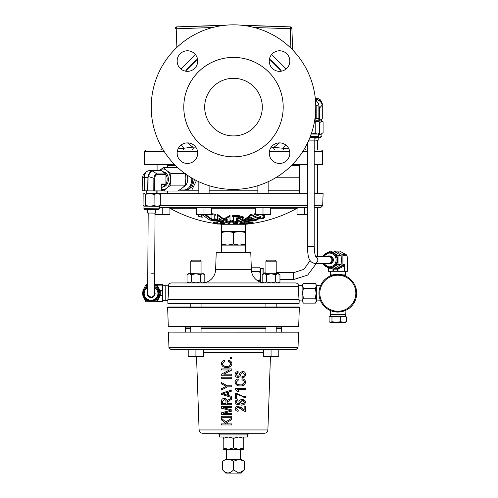 <?xml version="1.0" encoding="UTF-8"?>
<svg xmlns="http://www.w3.org/2000/svg" width="498" height="498" viewBox="0 0 498 498"><rect width="100%" height="100%" fill="white"/><g stroke="black" fill="none" stroke-linecap="round" stroke-linejoin="round"><path stroke-width="0.75" d="M204.684 107.114A28.809 28.809 0 0 1 233.494 78.304A28.809 28.809 0 0 1 262.303 107.114A28.809 28.809 0 0 1 233.494 135.923A28.809 28.809 0 0 1 204.684 107.114M269.262 61.061A10.284 10.284 0 0 1 279.546 50.771A10.284 10.284 0 0 1 289.83 61.061A10.284 10.284 0 0 1 279.546 71.345A10.284 10.284 0 0 1 269.262 61.061M177.151 61.061A10.284 10.284 0 0 1 187.435 50.771A10.284 10.284 0 0 1 197.718 61.061A10.284 10.284 0 0 1 187.435 71.345A10.284 10.284 0 0 1 177.151 61.061M177.151 153.172A10.284 10.284 0 0 1 187.435 142.889A10.284 10.284 0 0 1 197.718 153.172A10.284 10.284 0 0 1 187.435 163.456A10.284 10.284 0 0 1 177.151 153.172M269.262 153.172A10.284 10.284 0 0 1 279.546 142.889A10.284 10.284 0 0 1 289.83 153.172A10.284 10.284 0 0 1 279.546 163.456A10.284 10.284 0 0 1 269.262 153.172M196.536 356.624L199.094 429.948L267.887 429.948L270.445 356.624M307.359 164.514L292.432 164.514L299.609 164.514L299.609 193.641M157.088 164.514L157.088 170.658M157.088 190.921L157.088 193.579M167.372 164.514L167.372 167.521M167.372 191.014L167.372 193.641M257.864 185.692L257.864 193.641M268.148 181.733L268.148 193.641M198.833 181.733L198.833 193.641M209.116 185.692L209.116 193.641M219.624 434.916L247.357 434.916L247.282 437.001L219.699 437.001L219.624 434.916L217.912 433.26M267.887 429.948C267.631 431.971 266.486 433.073 264.463 433.26L202.518 433.26C200.495 433.073 199.349 431.971 199.094 429.948M233.494 349.272L170.671 349.272L168.959 347.616L298.022 347.616L296.31 349.272L233.494 349.272M168.417 332.135L298.563 332.191L168.417 332.135M221.492 231.414L245.489 231.414L245.489 232.485L239.488 231.414L233.494 232.485L227.493 231.414L221.492 232.485L221.741 224.274L245.24 224.274A130.264 130.264 0 0 0 247.257 224.075M221.735 252.094L221.492 245.128L245.489 245.128L245.489 232.485M314.817 137.473L314.817 140.903L308.505 140.903M310.291 136.62L318.496 136.62L317.643 137.473L309.961 137.473M318.496 136.62L318.496 134.043L311.231 134.043M332.347 311.269L337.825 312.084L345.089 310.628L345.232 314.661L330.423 314.661L330.423 316.361M298.669 286.257L298.545 293.229L299.167 300.836L299.086 299.703L167.876 299.703L167.807 300.674L167.888 299.615C168.455 294.642 168.592 290.191 168.293 286.257L168.287 285.808L168.293 286.257L298.669 286.257L298.663 285.647L298.669 286.257M302.118 285.522L298.663 285.647A3.43 3.43 0 0 0 295.314 282.945L171.667 282.945A3.43 3.43 0 0 0 168.287 285.808L165.205 285.69L165.205 300.773L167.807 300.674L167.907 303.512L299.074 303.512L299.167 300.836L302.118 300.935L302.118 285.522L303.382 283.337C302.379 284.987 302.379 286.636 303.382 288.28L302.616 293.229L303.382 298.178L315.365 298.178C316.373 299.821 316.373 301.471 315.365 303.126L303.382 303.126C302.379 301.483 302.379 299.833 303.382 298.178M298.601 287.408L298.644 286.655M302.616 285.715L303.382 288.28L315.365 288.28L316.13 293.229L315.365 298.178M320.556 300.798L316.628 300.935L316.628 285.522L315.365 283.337L303.382 283.337M318.975 293.229C320.681 283.455 320.681 283.455 318.975 293.229C320.681 303.008 320.681 303.008 318.975 293.229L319.037 291.691M326.545 263.38A4.034 3.878 -90 0 0 332.465 259.95A4.034 3.878 -90 0 0 326.545 256.52M328.587 263.984L329.527 263.984A4.034 3.878 -90 0 0 333.399 259.95A4.034 3.878 -90 0 0 329.527 255.916L328.587 255.916M323.09 263.38L329.757 267.656L330.46 267.656A7.707 7.414 -90 0 0 334.17 253.277A7.707 7.414 -90 0 0 330.46 252.243L329.757 252.243A7.707 7.414 90 0 1 337.171 259.95A7.707 7.414 90 0 1 323.115 263.38M330.355 275.917L330.286 274.087L345.369 274.087L345.369 271.298M338.447 274.386L337.825 274.373A18.856 18.856 0 0 1 356.68 293.229A18.856 18.856 0 0 1 337.825 312.084A18.856 18.856 0 0 1 318.975 293.229A18.856 18.856 0 0 1 337.825 274.373L331.649 275.419M337.825 274.373L345.301 275.917L345.369 274.087M337.825 275.226A18.003 18.003 0 0 0 319.822 293.229A18.003 18.003 0 0 0 337.825 311.231A18.003 18.003 0 0 0 355.833 293.229A18.003 18.003 0 0 0 337.825 275.226M320.494 285.808L316.628 285.522M315.838 256.8A3.43 3.299 -90 0 1 314.537 263.38L328.587 263.38A3.43 3.299 -90 0 0 331.886 259.95A3.43 3.299 -90 0 0 328.587 256.52L315.701 256.52M201.061 261.164L200.04 260.143L191.798 260.143L190.778 261.164L190.778 273.707L190.778 261.164L201.061 261.164L201.061 273.707M266.94 260.143L265.92 261.164L276.203 261.164L275.182 260.143L266.94 260.143L265.92 261.164L265.92 273.707M276.203 261.164L276.203 273.707M190.778 303.512L190.778 306.942L190.778 303.512M201.061 303.512L201.061 306.942M265.92 303.512L265.92 306.942M276.203 303.512L276.203 306.942M167.633 307.341L168.299 326.439L298.682 326.439L299.348 307.341L167.633 307.341L168.031 306.942L298.956 306.942L299.348 307.341M263 274.012L263 268.397L260.423 268.397L260.423 276.104L259.732 271.653L251.571 271.653M263 268.397L263.853 269.25L263.853 273.707M281.414 332.135L281.414 328.363L276.203 328.363M265.92 328.363L201.061 328.363M190.778 328.363L185.567 328.363L185.567 332.135M321.278 134.037A7.707 1.724 180 0 1 321.26 134.049A7.707 1.724 180 0 1 320.861 134.223A7.707 1.724 180 0 1 318.496 134.79M319.218 120.286L319.218 121.064A5.03 1.127 180 0 1 318.714 121.556M318.222 137.977L318.222 140.044A4.034 0.903 180 0 1 314.213 140.946M299.609 165.361L291.591 165.361M175.389 165.361L167.372 165.361M168.324 286.692L168.355 287.209M168.392 287.912L168.442 289.519M168.449 289.624L168.461 290.558M168.417 293.26L168.224 296.534M168.137 297.449L168.044 298.321M147.035 293.459L147.035 293.434A4.034 4.034 180 0 1 147.657 291.286A4.034 4.034 180 0 0 151.068 297.493A4.034 4.034 180 0 0 154.511 291.342M147.688 286.487A7.707 7.707 180 0 0 143.362 293.409A7.707 7.707 0 0 1 147.688 286.506M185.293 173.391L185.891 177.911L185.293 185.138L170.926 185.138L170.328 180.618A10.265 7.321 90 0 1 167.533 187.404L170.926 185.138M155.675 209.689L155.656 213.082L154.498 213.088L147.589 213.026L147.613 209.633M156.808 190.921L156.789 193.616L149.854 193.598L146.723 193.548L146.742 190.846M159.36 208.824L159.379 206.247L143.966 206.141L143.947 208.718L159.36 208.824C157.941 210.237 160.431 209.434 156.54 209.689L146.754 209.558M165.884 184.111A7.545 5.378 -90 0 0 167.141 179.342A7.545 5.378 -90 0 0 165.94 174.518M165.467 173.802A7.545 5.378 -90 0 0 163.263 172.022M162.971 186.75L163.276 186.731A7.47 5.329 -90 0 0 168.399 179.336A7.47 5.329 -90 0 0 163.276 171.804L162.964 171.785M147.638 293.334A3.43 3.43 180 0 0 147.638 293.459L147.638 293.646A3.43 3.43 180 0 0 151.043 297.076A3.43 3.43 180 0 0 154.492 293.671M186.688 174.779A7.694 5.49 90 0 1 186.98 175.421A7.694 5.49 90 0 1 184.017 186.538M196.436 180.569L191.749 190.211L184.285 190.211L198.833 190.211M209.116 190.211L257.864 190.211M268.148 190.211L299.609 190.211M180.12 190.211L179.373 190.174M299.609 177.786L275.612 177.786M216.219 252.368L250.762 252.368L216.219 252.368L215.615 269.711A13.714 13.714 0 0 1 203.769 282.82M250.762 252.368L251.366 269.711A13.714 13.714 0 0 0 263.212 282.82L262.166 281.918L262.166 274.734L264.388 273.707L263.355 273.707L262.166 274.734M263.019 218.516L263.019 218.404A131.08 82.649 90 0 1 262.932 218.454A130.432 114.677 90 0 1 262.801 218.504A124.376 108.091 90 0 0 262.913 218.491A124.033 80.794 90 0 0 262.981 218.498A125.558 39.79 90 0 0 263.019 218.516A127.189 9.96 90 0 0 263.037 218.554L263.037 218.585A127.575 3.075 90 0 0 263.037 218.61A126.928 14.784 90 0 0 263.044 218.622A125.216 47.764 90 0 0 263.069 218.634A124.164 96.961 90 0 0 263.137 218.628C263.803 218.217 263.548 218.105 262.353 218.298C260.84 218.834 260.84 219.033 262.353 218.883L263.087 218.653A127.594 127.594 0 0 1 262.695 218.74A126.125 31.573 -90 0 1 262.67 218.728A127.42 7.582 -90 0 1 262.651 218.69A127.731 1.905 -90 0 1 262.651 218.647A127.058 14.05 -90 0 1 262.633 218.616A124.911 56.112 -90 0 1 262.589 218.603A124.587 110.257 -90 0 1 262.502 218.616A126.666 125.919 -90 0 1 262.371 218.641A127.42 127.42 0 0 1 261.998 218.728L261.998 218.902A127.594 127.594 0 0 1 261.624 218.989L261.624 218.529A127.146 127.146 0 0 0 262.502 218.329L262.502 218.267M262.353 218.298C260.84 218.834 260.84 219.033 262.353 218.883M263.529 218.317L263.137 218.628L263.137 218.186M262.353 218.939L263.766 218.261L262.353 218.236L260.946 218.915L262.353 218.939M159.472 193.641L307.359 193.641M314.213 193.641L323.102 193.641L322.679 205.699L320.967 207.349L314.213 207.349M221.741 224.274A130.264 130.264 0 0 1 219.456 224.044M216.842 222.886L216.842 223.739A130.264 130.264 0 0 1 169.936 208.245M250.986 223.621A130.264 130.264 0 0 0 297.045 208.245M190.778 326.439L190.778 332.135M201.061 326.439L201.061 332.135M265.92 326.439L265.92 332.135M276.203 326.439L276.203 332.135M222.587 461.235C226.241 458.863 229.877 458.863 233.494 461.241L238.953 459.399L244.406 461.241L241.2 459.386L225.787 459.386L222.594 461.229L222.587 469.9L225.787 473.1L238.94 473.1L233.494 469.894C229.877 473.94 226.241 473.947 222.587 469.9M244.406 461.241L244.406 469.894L238.953 473.088L241.2 473.1L244.4 469.9M283.2 107.114A49.707 49.707 0 0 1 233.494 156.82A49.707 49.707 0 0 1 183.787 107.114A49.707 49.707 0 0 1 233.494 57.407A49.707 49.707 0 0 1 283.2 107.114M212.69 27.515L176.778 28.772L176.715 27.129A1.699 1.699 2 0 0 175.078 28.772L175.084 28.523A1.699 1.699 2 0 1 176.728 26.88L226.409 25.149M240.578 25.149L290.259 26.88A1.699 1.699 -2 0 1 291.896 28.523L292.643 49.931L291.896 28.523A1.699 1.699 0 0 0 290.259 26.88L240.596 25.149M197.532 59.113L185.486 71.158A59.978 59.978 0 0 1 197.532 59.113M285.622 144.874L283.231 148.261A1.699 1.189 -90 0 0 284.42 149.966L275.294 149.966A1.699 1.538 -90 0 1 274.143 147.134L279.527 142.889M307.359 149.966L306.32 149.966A1.699 1.699 0 0 1 304.627 148.448M187.453 142.889L192.838 147.134L195.764 147.134M269.449 59.113A59.978 59.978 0 0 1 281.495 71.158L269.449 59.113M314.213 149.966L320.917 149.966A1.699 1.699 0 0 1 322.623 151.666L322.623 164.514L314.213 164.514M151.218 107.114A82.276 82.276 0 0 0 233.494 189.389A82.276 82.276 0 0 0 315.763 107.114A82.276 82.276 0 0 0 233.494 24.838A82.276 82.276 0 0 0 151.218 107.114M231.775 391.067L231.775 389.94L231.775 391.067L228.613 392.007L228.613 395.537L228.613 392.007M231.775 397.597L231.775 396.476L231.775 397.597L221.492 394.267L221.492 393.271L231.775 389.94M231.775 358.765L231.775 357.713L231.775 358.765L230.456 358.765L230.456 357.888M222.625 364.374L222.55 363.708C223.029 365.694 224.368 366.596 226.553 366.41C228.756 366.64 230.144 365.769 230.723 363.783C230.499 362.363 229.64 361.573 228.146 361.405L228.42 360.558M228.377 367.287L230.767 366.267M225.638 367.424L226.559 367.468C223.689 367.63 221.959 366.36 221.361 363.665L221.498 364.629M221.361 363.665C221.566 361.872 222.562 360.807 224.349 360.477L224.66 361.536L224.349 360.477L223.571 360.714M222.264 361.504L221.492 362.743M226.553 366.41L223.926 365.899M229.703 365.688L227.916 366.316M228.146 361.405L230.375 362.606M231.775 375.249L231.775 374.191L231.775 375.249L221.492 375.249L221.492 374.477M221.492 368.918L221.492 369.97L221.492 368.918L231.775 368.918L231.775 370.045L231.775 368.918M221.492 378.069L221.492 377.223L231.775 377.223L231.775 378.281L231.775 377.223M221.492 388.745L221.492 390.015L221.492 388.745L226.167 386.249L221.492 383.902L221.492 382.918M221.492 383.516L221.492 383.902M231.775 386.846L231.775 385.794L231.775 386.846L227.418 386.846L221.492 390.015M231.775 404.781L231.775 403.729L231.775 404.781L221.492 404.781L221.492 401.973M231.775 399.122L231.775 397.89L231.775 399.122L227.213 401.93L227.163 403.729L227.163 402.515M221.492 414.05L221.492 412.792L230.219 410.514L221.492 408.223L221.492 406.623L231.775 406.623L231.775 407.681L231.775 406.623M229.211 410.259L229.808 410.414M221.492 407.868L221.492 408.223M231.775 411.105L231.775 409.947L231.775 411.105L223.073 413.352L231.775 413.352L231.775 414.404L231.775 413.352M221.492 417.038L221.492 416.253L231.775 416.253L231.775 417.305L231.775 416.253M221.492 424.601L221.492 423.898L226.372 423.898L221.492 419.882L221.492 418.712M221.492 419.142L221.492 419.882M231.775 419.553L231.775 418.227L231.775 419.553L226.677 422.634L228.215 423.898L231.775 423.898L231.775 424.956L231.775 423.898M245.489 411.373L245.489 406.1L245.489 411.373L244.586 411.273L241.661 409.474L242.949 410.564M239.115 407.526L241.661 409.474L238.056 407.283L236.394 408.709L238.237 410.184L238.106 411.242L238.237 410.184M235.305 409.456L235.697 410.209M236.444 410.813L237.166 411.093M237.558 411.174L238.106 411.242C236.382 411.192 235.417 410.34 235.205 408.684C235.417 407.071 236.363 406.256 238.044 406.231L242.265 408.435L240.565 407.04M244.169 409.991L242.265 408.435L244.169 409.991L244.169 406.1L244.169 409.991M236.407 402.39L236.699 403.05L236.394 402.166L236.917 401.195L237.951 400.647M245.62 402.203L245.539 401.587L242.103 399.639C244.014 399.564 245.184 400.417 245.62 402.203C244.873 404.426 243.223 405.372 240.677 405.042L241.474 405.023M242.277 404.955L243.79 404.6M237.384 404.631L239.569 405.011M235.896 403.778L235.274 402.708M235.205 402.098C235.423 400.641 236.301 399.863 237.845 399.77L236.033 400.411M240.086 372.741L238.704 376.121L240.086 372.741L242.57 371.421C244.406 371.508 245.427 372.485 245.62 374.365C245.414 376.588 244.182 377.714 241.928 377.752L241.928 376.7L241.928 377.752L243.155 377.584M239.706 376.818L238.554 377.416M238.106 371.832L237.017 371.738M235.903 372.392L235.249 373.463M236.282 374.197L236.643 373.263M237.365 372.765L238.106 372.61L236.257 374.577L237.795 376.432L238.704 376.121L238.032 376.413M244.549 376.905L245.47 375.511M242.196 378.804L241.86 379.862L242.196 378.804C244.182 379.078 245.327 380.186 245.62 382.14L245.352 380.858M242.096 385.745L244.425 384.767M245.62 382.14C245.041 384.861 243.254 386.124 240.273 385.925C237.397 386.081 235.666 384.811 235.075 382.122L235.666 384.045M238.162 379.277L238.063 378.941L237.235 379.19M236.332 382.8L236.257 382.165C236.737 384.145 238.075 385.047 240.266 384.873L238.965 384.761M238.928 384.749L237.633 384.356M240.266 384.873C242.464 385.103 243.852 384.232 244.437 382.246L241.984 384.705M242.327 379.962L243.889 380.821M245.489 389.617L245.489 388.565L245.489 389.617L237.478 389.617L238.828 391.279M238.741 391.129L237.926 390.052M235.205 388.565L235.205 389.243L235.205 388.565L245.489 388.565M235.336 393.308L235.336 398.581L235.336 393.308L236.407 393.308L241.953 395.786M239.451 394.939L237.982 394.254M237.888 394.204L236.407 393.308M243.012 397.087L245.489 397.398L245.489 396.34L245.109 396.315M243.715 396.165L245.489 396.34L245.489 397.398L236.656 394.366L236.656 398.581L236.656 394.366M174.549 164.514L144.364 164.514L144.364 151.666L146.063 149.966L163.257 149.966L146.063 149.966M178.645 149.966L197.208 149.966M271.223 147.134L283.231 148.261L288.585 148.261M178.396 148.261L183.75 148.261L181.359 144.874M182.561 149.966A1.699 1.189 -90 0 0 183.75 148.261L192.838 147.134A1.699 1.538 -90 0 1 191.686 149.966M290.882 48.163L290.266 27.129A1.699 1.699 -2 0 1 291.903 28.772L254.291 27.515M243.777 447.92L243.777 449.289L238.635 449.289L243.777 447.92L243.777 438.377L238.635 437.001L233.494 438.377L228.352 437.001L223.21 438.377L223.21 437.001M243.777 438.377L243.777 437.001M238.635 449.289L233.494 447.92L228.352 449.289L223.21 447.92L223.21 449.289L238.635 449.289M223.21 447.92L223.21 438.377M233.494 447.92L233.494 438.377M233.494 461.241L233.494 469.894M271.061 355.933L267.208 356.624L263.355 355.933L263.355 356.624L274.915 356.624L271.061 355.933L271.061 349.272M263.355 349.272L263.355 355.933M278.768 355.933L274.915 356.624L278.768 356.624L278.768 349.272M188.213 355.933L188.213 356.624L192.066 356.624L188.213 355.933L188.213 349.272M203.626 349.272L203.626 355.933L199.773 356.624L195.919 355.933L192.066 356.624L203.626 356.624L203.626 355.933M195.919 349.272L195.919 355.933M297.045 208.226L270.713 208.226M255.3 208.226L211.681 208.226M196.268 208.226L169.936 208.226M236.731 220.639A126.143 126.143 0 0 0 238.206 220.589L238.206 221.473A127.021 127.021 0 0 1 236.562 221.523L235.156 221.896L236.562 222.208A127.706 127.706 0 0 0 238.206 222.158L238.206 221.473M230.63 220.776A126.847 120.914 90 0 0 232.342 220.938M232.342 221.554L232.342 221.815A127.718 121.749 -90 0 1 229.061 221.479L229.061 222.17A127.706 127.706 0 0 0 229.995 222.195L229.995 221.952A128.036 122.054 90 0 0 233.282 222.245L233.282 221.56A127.021 127.021 0 0 1 232.342 221.554L232.342 220.676A126.143 126.143 0 0 0 232.647 220.676M225.775 221.324L225.775 222.015A127.706 127.706 0 0 0 227.181 222.089L227.181 221.398A127.021 127.021 0 0 1 225.775 221.324L225.775 220.446A126.143 126.143 0 0 0 226.546 220.49M260.311 217.414L260.946 216.493L260.946 217.782L260.311 218.317L260.311 217.414M255.3 214.588A122.016 122.016 0 0 1 254.615 214.713L254.615 213.785A121.101 121.101 0 0 0 255.3 213.661M263.766 215.827L264.401 216.449L264.401 217.358L263.766 217.122L263.766 215.827A131.067 72.042 -90 0 0 265.229 214.7M243.223 220.788L243.223 219.911L244.344 219.55A130.14 57.494 -90 0 0 251.098 214.072A124.811 55.135 90 0 0 257.858 217.632L259.539 217.582L259.539 218.479L257.858 218.535A125.695 55.527 -90 0 1 251.098 214.993A130.993 57.868 90 0 1 244.344 220.44L243.223 220.788A128.627 64.31 90 0 0 243.279 220.813A126.654 126.654 0 0 0 246.087 220.564L246.087 220.172A131.049 57.893 -90 0 0 246.778 219.699A125.863 125.863 0 0 0 253.856 218.746A126.498 55.882 90 0 0 254.546 219.039L254.546 219.425A126.654 126.654 0 0 0 259.539 218.479M226.546 221L227.181 218.915L227.181 220.645L226.546 221A126.654 126.654 0 0 0 230.63 221.156L229.995 220.757L229.995 216.225A128.229 64.111 90 0 1 223.783 219.668A130.688 65.344 -90 0 1 217.57 215.229L217.57 219.799L216.935 220.104L216.935 219.213L217.57 218.908M217.57 215.229L217.57 214.308A129.835 64.921 90 0 0 223.783 218.778A127.357 63.682 -90 0 0 229.995 215.31L229.995 216.225M229.995 219.873L230.63 220.278L230.63 221.156M218.977 218.348L219.612 220.427L218.977 219.967L218.977 218.348A130.887 65.443 90 0 0 222.967 220.807A128.521 64.261 -90 0 0 227.181 218.915M211.308 214.52L211.943 215.192L211.943 218.952L211.308 219.232L211.308 218.336L211.943 218.056M211.681 213.661A121.101 121.101 0 0 0 215.391 214.283L215.391 215.204A122.016 122.016 0 0 1 211.681 214.588M214.756 218.51L215.391 219.002L215.391 219.892L214.756 219.406L214.756 215.659L215.391 215.204M201.622 215.167L202.256 217.277L201.622 216.717L201.622 215.167A120.777 85.401 -90 0 0 202.947 215.061A130.993 65.499 90 0 0 209.832 220.035A127.706 127.706 0 0 0 223.428 221.847L223.428 220.633M198.808 214.7L198.808 215.945L198.173 216.163L198.173 215.248L198.808 215.03M205.948 214.713A130.233 65.12 90 0 0 211.308 218.647M215.391 219.375A126.143 126.143 0 0 0 216.935 219.587M219.612 219.917A126.143 126.143 0 0 0 221.784 220.135M220.458 223.621L220.458 222.768A129.38 15.426 -90 0 0 221.1 221.934A127.395 112.118 -90 0 0 221.703 221.927A130.258 61.752 90 0 0 223.789 222.787A128.26 112.915 -90 0 0 224.598 222.774A130.246 61.777 90 0 0 224.959 222.911L224.959 223.758A130.246 61.777 -90 0 1 224.598 223.627A128.26 112.915 90 0 1 223.789 223.639A130.258 61.752 -90 0 1 221.703 222.774A127.395 112.118 90 0 1 221.1 222.78A129.38 15.426 90 0 1 220.458 223.621A130.239 61.771 90 0 0 220.819 223.751A128.391 113.027 -90 0 0 223.415 223.776A130.264 61.833 90 0 0 224.187 224.044A128.658 113.239 -90 0 0 224.922 224.038A130.258 61.827 -90 0 1 224.15 223.77A128.391 113.034 -90 0 0 224.959 223.758M217.719 222.843L217.147 222.295L213.555 222.033L213.555 222.886L217.147 223.141L217.707 223.913A128.528 91.153 90 0 0 220.085 223.895L220.085 223.048A130.246 91.837 90 0 0 220.458 223.135M217.8 223.06A128.528 91.153 -90 0 0 220.085 223.048M230.113 221.965A130.246 27.029 90 0 0 230.219 222.064L230.219 222.917A130.246 27.029 -90 0 1 230.082 222.78A127.413 124.674 90 0 1 225.762 222.78L225.762 221.927A127.413 124.674 -90 0 0 225.775 221.927M227.181 221.946A127.413 124.674 -90 0 0 229.061 221.94M235.647 222.145L235.647 222.774L237.478 223.123L237.459 222.183M237.478 223.123L236.369 223.403L237.509 223.702L237.484 222.762M233.556 222.637L233.039 222.905M235.647 221.921L233.556 222.313M243.752 222.955L242.196 223.104M240.148 222.594L239.756 223.77L244.443 222.787L246.149 223.085L246.149 222.233L244.443 221.94L240.148 222.594L240.148 223.44C239.289 223.839 239.799 224.05 241.667 224.081L245.141 223.67A128.31 101.959 -90 0 1 244.406 223.652L241.904 223.963L241.904 223.166M248.658 223.073L247.612 222.818A128.285 100.689 90 0 1 246.952 222.818L246.354 223.085L246.354 223.932L246.952 223.664C246.062 223.944 246.236 224.081 247.481 224.075L250.687 223.714M252.554 222.32C253.326 222.058 253.177 221.927 252.094 221.934L248.776 222.587M232.647 216.549L233.282 217.097L233.282 220.801L232.647 221.187A126.654 126.654 0 0 0 236.731 221.149L236.096 220.776L236.096 219.954A125.446 125.446 0 0 0 237.552 219.917A129.156 64.578 90 0 0 242.426 221.934A127.706 127.706 0 0 0 256.725 220.116A131.011 65.506 -90 0 0 258.35 219.101A127.021 127.021 0 0 1 244.051 221.118A128.633 64.317 -90 0 1 240.578 219.668L243.597 217.968L238.673 216.443A122.016 122.016 0 0 1 232.647 216.549L232.647 215.64A121.101 121.101 0 0 0 238.673 215.528L243.597 217.06L243.597 217.943M241.835 219.35A127.768 63.881 90 0 0 243.223 219.929M246.305 220.029A126.143 126.143 0 0 0 254.329 218.946M236.096 219.892L236.731 220.265L236.731 221.149M232.647 221.187L232.647 220.309L233.282 219.923M307.359 207.349L159.366 207.349M220.651 223.689L220.651 224.025A128.658 91.252 -90 0 1 217.452 224.025L216.524 223.148L214.794 223.185A127.862 99.407 -90 0 1 214.121 223.16L213.555 222.886M217.109 223.932L216.524 223.148M214.302 221.921L214.302 222.768M217.147 222.295L217.147 223.141M217.8 222.668L217.719 223.689M220.651 224.025A130.246 91.837 -90 0 1 220.085 223.895M221.703 221.927L221.703 222.774M221.1 221.934L221.1 222.78M224.598 222.774L224.598 223.627M223.789 222.787L223.789 223.639M223.054 223.646A128.26 112.928 90 0 1 221.18 223.633A129.468 14.591 -90 0 0 221.604 223.06A130.264 61.746 90 0 0 223.054 223.646M225.762 222.78A130.246 26.985 90 0 0 225.93 222.948A127.581 124.842 -90 0 0 229.198 222.961L228.084 224.038L227.966 222.961M228.084 224.038A128.658 125.894 -90 0 0 228.924 224.044L228.924 223.627M230.219 222.917L228.856 223.733M230.082 221.959L230.082 222.78M237.478 222.276L237.478 223.079M233.556 222.27L233.556 223.123L235.647 222.774M233.039 222.849L233.039 223.695L234.465 223.403L233.556 223.123L233.556 222.289M237.509 223.702L235.112 224.063L233.033 223.727L233.033 222.88M236.625 223.135L234.409 223.148L236.625 223.135M235.442 222.917L235.442 223.347M235.174 223.471L235.174 223.957L236.656 223.714L233.892 223.727M233.892 223.708L235.174 223.957M244.443 221.94L244.443 222.787M245.141 223.042L245.141 223.67M244.406 222.955L244.406 223.652M245.234 223.11L240.627 223.739M240.995 223.459C240.279 223.751 240.584 223.919 241.904 223.963M246.124 223.16A128.061 126.112 90 0 1 245.234 223.216L245.246 223.16M251.888 222.955L249.753 223.141L250.98 223.434L250.98 222.961M246.952 222.818L246.952 223.664A128.285 100.689 -90 0 0 247.612 223.67L250.002 223.739L248.776 223.44L249.087 223.141L252.094 222.78C253.171 222.774 253.326 222.905 252.554 223.172C253.326 222.905 253.171 222.774 252.094 222.78L252.094 221.934M247.612 222.818L247.612 223.67L247.998 223.944L247.998 223.098M248.776 223.44L249.087 222.295M252.554 223.172A127.862 99.37 90 0 1 251.888 223.197L251.577 222.948M223.428 221.156A127.021 127.021 0 0 1 211.457 219.63L211.457 219.257M211.457 219.63A131.086 65.543 -90 0 1 205.008 214.837A120.777 85.401 -90 0 0 206.01 214.7M198.173 216.163A126.654 126.654 0 0 0 202.256 217.277M211.308 219.232A126.654 126.654 0 0 0 215.391 219.892M216.935 220.104A126.654 126.654 0 0 0 219.612 220.427M223.783 219.668L223.783 218.778M244.051 221.118L244.051 220.751M258.35 219.101L258.35 218.728M236.096 220.776L236.096 219.954M240.54 217.719L237.266 218.597A124.12 124.12 0 0 1 236.096 218.628L236.096 219.518A125.01 125.01 0 0 0 237.266 219.487L240.783 218.161L237.266 217.041A122.564 122.564 0 0 1 236.096 217.072M254.546 219.425L254.546 219.039L254.546 219.425M246.087 220.564L246.087 220.172L246.087 220.564M251.098 214.993L251.098 214.072M253.158 218.429A126.498 55.882 -90 0 1 250.313 216.929A131.049 57.893 90 0 1 247.475 219.201A125.446 125.446 0 0 0 253.158 218.429M251.776 217.744A124.556 124.556 0 0 1 248.857 218.143M260.311 218.317A126.654 126.654 0 0 0 264.401 217.358M264.096 214.7A131.099 72.061 90 0 1 263.193 215.397L263.193 214.7M263.193 215.397A122.066 69.241 -90 0 1 260.722 214.7M254.615 214.713L255.692 214.837A123.137 69.851 90 0 0 260.946 216.493M227.181 221.398L227.181 221.031M233.282 221.56L233.282 221.187M229.061 221.479L229.061 221.112M238.206 221.934A127.488 127.488 0 0 1 237.029 221.971L237.029 221.747A127.258 127.258 0 0 0 238.206 221.71M262.502 218.329A126.554 126.125 90 0 0 262.664 218.292A125.322 120.902 90 0 0 262.788 218.273A124.102 107.63 90 0 0 262.882 218.267A123.728 89.696 90 0 0 262.956 218.267A124.046 71.955 90 0 0 263.012 218.273A124.687 55.396 90 0 0 263.05 218.286A125.77 34.125 90 0 0 263.075 218.298A127.127 10.526 90 0 0 263.087 218.323L263.087 218.192M261.998 218.653A127.345 127.345 0 0 0 262.409 218.554A127.837 127.532 -90 0 0 262.514 218.529A129.287 124.095 -90 0 0 262.595 218.504A130.787 107.879 -90 0 0 262.639 218.485A131.036 78.522 -90 0 0 262.676 218.466A129.984 42.984 -90 0 0 262.695 218.448A128.496 12.245 -90 0 0 262.701 218.429A127.202 10.856 -90 0 1 262.695 218.41A125.701 37.543 -90 0 1 262.676 218.398A124.27 68.948 -90 0 1 262.645 218.392A123.915 98.05 -90 0 1 262.595 218.398A125.123 118.841 -90 0 1 262.521 218.404A126.666 126.28 -90 0 1 262.421 218.429A127.227 127.227 0 0 1 261.998 218.529L261.998 218.529M299.005 299.049L298.925 298.395M298.638 295.102L298.545 293.229M204.815 281.918L202.593 282.945L203.626 282.945L204.815 281.918L204.815 274.734L202.593 273.707L200.37 274.734L195.919 273.707L188.213 273.707L187.018 274.734L189.246 273.707L191.469 274.734L195.919 273.707L203.732 273.987M191.469 274.734L191.469 281.918L189.246 282.945L195.919 282.945L200.37 281.918L200.37 274.734M266.617 274.734L266.617 281.918L271.061 282.945L277.735 282.945L275.512 281.918L275.512 274.734L271.061 273.707L264.388 273.707L266.617 274.734L271.061 273.707L277.735 273.707L275.512 274.734M179.734 189.937A10.825 7.725 -90 0 0 180.394 189.975L184.061 189.975A10.825 7.725 -90 0 0 191.742 178.01M184.061 189.975A1.712 1.201 -90 0 0 184.285 190.211L180.618 190.211A1.712 1.201 90 0 1 180.394 189.975M187.597 190.211L192.489 186.364L194.444 179.529M163.307 186.489A7.545 5.378 -90 0 0 165.28 184.97M145.441 205.506L145.516 194.27L144.333 193.541L143.138 194.195L143.057 205.431L144.246 206.16L145.441 205.506L149.742 206.234L154.056 205.581L157.169 206.272L160.288 205.581L159.372 206.247M156.789 193.579L159.179 193.616L160.368 194.345L157.256 193.654L154.131 194.345L149.83 193.616L145.516 194.27M160.288 205.581L160.368 194.345M154.056 205.581L154.131 194.345M159.179 193.616L146.723 193.504M154.741 178.527L148.28 176.535L148.08 177.562L147.993 190.865L153.789 190.915L153.87 178.521C154.181 175.775 155.252 174.25 157.082 173.945A0.853 0.604 90 0 1 157.387 174.692C155.737 174.891 154.859 176.168 154.741 178.527L154.654 190.921L161.134 190.921L161.178 184.005L161.906 184.746A0.853 0.735 30.4 0 0 161.464 185.057L161.464 185.057A0.853 0.735 30.4 0 0 161.414 185.156M158.252 170.658A0.853 0.604 90 0 1 158.258 170.658L161.47 170.702A0.853 0.604 90 0 1 161.763 170.82L165.647 173.945A0.853 0.604 90 0 1 165.952 174.692L165.89 184.005A0.853 0.604 90 0 1 165.573 184.746L161.651 187.765A0.853 0.604 90 0 1 161.396 187.871M142.185 190.759L142.266 178.365L143.138 175.184L142.316 178.365L142.185 190.759L144.215 190.815L144.246 176.479L142.316 178.359M148.174 170.87A0.853 0.38 78.9 0 1 148.298 170.777L149.375 170.658A0.853 0.604 90 0 1 149.381 170.658L158.258 170.658A0.853 0.604 90 0 1 158.264 170.658L148.36 170.777C145.746 171.486 144.451 173.341 144.464 176.336L144.42 190.815L147.657 190.859L147.956 176.385C148.97 173.404 150.259 171.549 151.828 170.826L161.47 170.702M154.654 190.921L153.789 190.915M147.993 190.865L147.657 190.859M151.828 170.826A0.853 0.753 67.5 0 1 152.232 170.92L157.082 173.945L165.647 173.945M161.763 170.82L152.232 170.92C150.664 171.629 149.344 173.497 148.28 176.535L147.956 176.385M144.464 176.336L145.559 172.296L147.42 171.069M143.138 175.184L145.559 172.296L148.298 170.777A0.853 0.38 78.9 0 1 148.36 170.777M165.89 184.005L161.178 184.005L161.377 190.921M165.573 184.746L161.894 184.764A0.853 0.728 32.2 0 0 161.464 185.057L161.414 185.194M185.293 185.138L183.102 187.404L178.035 191.014L163.668 191.014L165.859 188.754A10.265 7.321 90 0 1 161.389 189.259M161.389 189.545L163.668 191.014M163.668 167.521L160.275 169.781A10.265 7.321 90 0 1 165.859 169.781L163.668 167.521L177.63 167.521M159.167 170.671L160.275 169.781M170.926 173.391L167.533 171.131A10.265 7.321 90 0 1 170.328 177.911L170.926 173.391L184.746 173.391M165.859 169.781L167.533 171.131M170.328 177.911L170.328 180.618M167.533 187.404L165.859 188.754M162.416 284.626L154.561 284.626L162.416 284.626L162.416 285.13L157.2 285.167A0.853 0.373 -27.7 0 1 156.447 285.155L159.329 290.651L160.076 290.645L160.175 291.062L159.428 291.05L159.428 292.394L159.428 291.037A0.853 0.853 180 0 0 159.329 290.651A0.853 0.853 0 0 1 159.428 291.037L159.428 291.037A0.853 0.828 151.4 0 0 159.341 290.658L156.447 285.155L155.693 284.694L157.181 285.13A0.853 0.367 -29.2 0 1 156.434 285.136M142.882 294.642L142.882 295.575A0.853 0.853 180 0 0 142.97 295.955L145.69 301.408A0.853 0.853 180 0 0 146.449 301.881L155.693 301.881A0.853 0.853 180 0 0 156.447 301.427L159.329 295.961A0.853 0.853 180 0 0 159.428 295.569L159.428 294.343L159.428 295.569L162.416 295.532L162.416 301.832L155.756 301.838M154.542 286.555A7.707 7.707 0 0 1 158.775 293.428A7.707 7.707 180 0 0 157.742 289.562L159.964 293.409L155.513 301.116L146.617 301.116L142.167 293.409L146.617 285.703L147.694 285.703M154.548 285.703L155.513 285.703L157.742 289.562A7.707 7.707 180 0 0 154.542 286.537M142.167 293.409L146.617 285.628L147.694 285.622M159.964 293.409L155.513 285.628L154.548 285.622M155.096 293.459L155.096 293.434A4.034 4.034 180 0 0 154.511 291.361M143.063 290.378L145.69 285.124L143.057 290.384A0.853 0.791 26.1 0 1 143.057 290.384L145.69 285.124A0.853 0.853 0 0 1 146.449 284.657L147.701 284.738M145.69 285.124L147.701 284.632L146.449 284.657M154.554 284.738L162.416 284.694M142.882 292.096L142.882 290.95A0.853 0.853 0 0 1 142.97 290.571A0.853 0.853 0 0 0 142.882 290.95L143.057 290.39M156.447 285.192A0.853 0.853 180 0 0 155.693 284.738M146.449 284.738A0.853 0.853 180 0 0 145.69 285.211M142.97 290.664A0.853 0.853 180 0 0 142.882 291.044M162.416 285.13L162.416 295.532M162.416 291.044L160.175 291.062M160.175 295.513L157.181 301.402L156.447 301.39M162.416 295.949L159.341 295.924M162.416 301.402L157.181 301.402L157.181 301.832L155.693 301.844M322.287 106.024L322.287 118.985L322.194 105.059A0.853 0.448 -11 0 0 322.274 104.829L322.274 103.74C321.59 100.658 319.76 98.853 316.784 98.318L316.647 98.305M316.784 98.318L315.284 98.243L315.52 99.251L316.784 99.407C319.76 100.272 321.59 102.078 322.274 104.829M318.975 105.962L319.567 108.122L322.194 105.059C321.521 102.271 319.666 100.447 316.628 99.594L316.784 99.407M315.819 120.311L319.567 120.205L319.567 108.122L318.975 108.228M316.504 100.117L316.628 99.594L315.39 99.251M319.567 120.205L322.287 118.985M320.108 119.962A7.707 1.724 180 0 1 320.861 120.205A7.707 1.724 180 0 1 321.26 120.379A7.707 1.724 180 0 1 320.861 121.929A7.707 1.724 180 0 1 319.685 122.278M320.861 120.205L323.084 121.736L320.861 121.929L319.685 122.583M318.639 133.962L318.639 134.416L320.861 134.223L323.084 132.692L323.084 121.736M320.861 134.223L321.26 134.049M259.732 271.653L260.423 269.43L259.732 267.208L251.278 267.208M260.354 282.111L259.732 280.555L257.329 280.555M259.732 280.555L260.423 276.104L260.423 282.136M279.963 274.734L278.768 273.707L277.735 273.707L279.963 274.734L279.963 281.918L277.909 282.939M266.617 281.918L264.388 282.945L262.166 281.918L263.355 282.945M271.061 282.945L275.512 281.918M204.815 274.734L203.626 273.707L202.593 273.707L203.726 273.987M189.246 282.945L187.018 281.918L187.018 274.734L188.213 273.707M191.469 281.918L195.919 282.945M203.732 282.665L202.593 282.945L200.37 281.918M203.053 282.901L203.726 282.665M337.426 268.316A0.853 0.84 149.2 0 0 337.831 268.223L344.797 264.581L344.174 266.063L343.95 265.334L342.468 265.334L337.214 268.21L337.831 268.223L338.049 268.964L337.619 269.063L337.42 268.31L334.7 268.31L337.42 268.31A0.853 0.815 90 0 0 337.8 268.21M328.238 252.405L330.647 251.054L338.061 255.499L338.061 264.401L330.647 268.852L328.238 267.494M324.111 264.973L323.239 264.401L323.177 263.554M323.177 256.346L323.239 255.499L324.111 254.932M330.647 251.054L333.722 251.054L341.136 255.499L341.323 259.95L341.136 264.401L333.722 268.852L330.647 268.852M338.061 264.401L341.136 264.401M338.061 255.499L341.136 255.499M346.297 255.337L342.904 255.337L342.904 264.581L344.797 264.581L344.797 271.298L347.38 271.298L347.343 259.072C347.293 256.725 346.938 255.48 346.297 255.337A0.853 0.815 90 0 0 345.842 254.571L341.304 251.944L337.208 251.851L342.45 254.571L346.135 254.671L341.304 251.944A0.853 0.685 106 0 0 341.167 251.888L341.728 252.119M335.011 251.764L336.119 251.764M336.835 268.31A0.853 0.815 -90 0 0 337.214 268.21M342.468 265.334A0.853 0.815 -90 0 0 342.904 264.581M342.904 255.337A0.853 0.815 -90 0 0 342.45 254.571M337.208 251.851A0.853 0.815 -90 0 0 336.841 251.764M344.797 271.298L328.275 271.298L328.313 267.538M340.974 251.864A0.853 0.685 106 0 1 341.167 251.888L340.483 251.764A0.853 0.815 90 0 1 340.844 251.851M344.174 271.298L343.975 265.322M332.95 271.298L332.963 268.964L333.336 269.063L333.318 271.298M337.638 271.298L337.619 269.063M315.365 283.337C316.373 284.981 316.373 286.63 315.365 288.28M329.688 316.616L345.531 316.361L346.558 317.052L346.558 321.683L343.626 322.368L340.694 321.683L336.331 322.368L331.967 321.683L330.535 322.368L329.097 321.683L329.097 317.052L329.688 316.616L330.535 316.361L331.967 317.052L336.331 316.361L340.694 317.052L343.626 316.361L346.558 317.052M331.967 317.052L331.967 321.683M340.694 317.052L340.694 321.683M330.535 322.368L345.531 322.368L346.558 321.683M310.789 134.043L315.234 133.358L317.463 134.043L319.685 133.358L319.685 122.116L317.463 121.431L315.234 122.116L314.425 121.898M315.234 133.358L315.234 122.116M319.685 122.116L318.496 121.431L314.512 121.431M314.948 118.686L315.402 118.686L315.402 114.814M315.72 104.337L316.162 106.292L316.162 118.686L318.882 118.686L318.882 105.389L318.795 104.356L315.763 106.292M315.402 99.37L318.869 104.207L318.882 118.686M316.162 118.686L315.402 118.686M318.882 105.389L318.869 104.207L315.415 99.525L318.714 103.945M221.492 245.128L221.492 244.057L227.493 245.128L233.494 244.057L233.494 232.485M233.494 244.057L239.488 245.128L245.489 244.057M221.492 244.057L221.492 232.485M203.975 214.009L200.121 214.7L196.268 214.009L196.268 214.7L207.828 214.7L203.975 214.009L203.975 207.349M196.268 207.349L196.268 214.009M211.681 214.009L207.828 214.7L211.681 214.7L211.681 207.349M263.006 214.009L259.153 214.7L255.3 214.009L255.3 214.7L266.86 214.7L263.006 214.009L263.006 207.349M255.3 207.349L255.3 214.009M270.713 214.009L266.86 214.7L270.713 214.7L270.713 207.349M162.23 207.349L162.23 214.009L158.376 214.7L154.523 214.009M169.936 207.349L169.936 214.009L166.083 214.7L162.23 214.009M155.04 214.7L169.936 214.7L169.936 214.009M304.751 207.349L304.751 214.009L300.898 214.7L297.045 214.009L297.045 214.7L307.359 214.7M297.045 207.349L297.045 214.009M307.359 214.626L304.751 214.009M221.492 418.364L225.75 421.868L231.775 418.227M231.775 424.956L221.492 424.956M231.775 417.305L221.492 417.305M231.775 407.681L223.073 407.681L231.775 409.947M231.775 414.404L221.492 414.404M222.681 403.729L222.681 401.22L222.681 403.729L225.974 403.729L225.974 401.475C226.017 400.255 225.457 399.601 224.299 399.508L222.681 401.22M227.163 403.729L231.775 403.729M221.492 401.264C221.51 399.402 222.438 398.468 224.268 398.45C225.762 398.456 226.683 399.197 227.032 400.678L231.775 397.89M224.592 394.341L222.681 393.769L224.729 393.165L222.681 393.769L227.424 395.182L227.424 392.362L224.729 393.165M228.613 395.537L231.775 396.476M221.492 382.632L227.418 385.794L231.775 385.794M231.775 378.281L221.492 378.281M231.775 370.045L223.801 374.191L231.775 374.191M221.492 374.123L229.466 369.97L221.492 369.97M224.66 361.536L222.55 363.708M228.482 360.347C230.487 360.633 231.626 361.741 231.906 363.683C231.333 366.391 229.547 367.655 226.559 367.468M230.456 357.713L231.775 357.713M244.169 406.1L245.489 406.1M240.683 401.027L242.146 400.691L243.634 401.015M242.868 403.89L240.97 403.772M244.437 402.284L242.146 400.691L239.949 402.322L242.078 403.99L244.394 402.633M244.381 402.695L244.182 403.1M240.677 405.042L236.376 404.164M236.699 403.05L240.123 403.99L238.766 402.023C239.202 400.361 240.316 399.564 242.103 399.639M237.845 399.77L237.976 400.828L236.917 401.195L236.394 402.166M236.656 398.581L235.336 398.581M238.99 391.596L237.776 391.596L235.205 389.243M244.437 382.246C244.201 380.814 243.341 380.018 241.86 379.862M235.075 382.122C235.261 380.348 236.257 379.289 238.063 378.941L238.374 379.993L236.257 382.165M237.888 377.49C236.12 377.366 235.181 376.413 235.075 374.62C235.174 372.709 236.189 371.689 238.106 371.552L238.106 372.61M241.928 376.7C243.422 376.644 244.257 375.884 244.437 374.403L242.638 372.479L241.25 373.319L240.111 376.326M314.537 263.38C307.577 261.811 307.994 254.366 307.359 246.236L314.213 246.236L314.213 140.903M276.203 272.674L293.621 272.674L293.621 279.534L307.683 275.077L316.417 263.38M316.915 256.52A3.43 0.766 -0 0 0 317.618 256.059L317.618 207.349M151.205 273.197L154.635 273.24L155.052 213.088M148.192 213.044L147.638 293.615A3.43 3.43 180 0 0 147.638 293.627C147.271 294.934 148.41 296.08 151.043 297.076C153.054 296.908 154.199 295.831 154.492 293.832L154.635 273.24M263.355 352.578L203.626 352.578M323.115 256.52A7.707 7.414 90 0 1 329.757 252.243L323.09 256.52M323.812 263.38A6.854 6.592 -90 0 0 336.119 259.95A6.854 6.592 -90 0 0 323.812 256.52M201.061 327.074L265.92 327.074M276.203 327.074L281.588 327.074C281.912 327.398 281.482 327.827 280.306 328.363M314.817 137.591A7.707 1.724 -0 0 0 317.083 137.473M318.054 137.367A7.707 1.724 -0 0 0 321.895 135.873L320.544 137.392L314.817 138.251M151.068 301.134A7.707 7.707 0 0 1 143.362 293.428L143.362 293.428C143.816 298.109 146.387 300.68 151.068 301.134C155.75 300.68 158.314 298.109 158.775 293.428A7.707 7.707 0 0 1 151.068 301.134M147.682 287.471A6.854 6.854 180 0 0 151.068 300.294A6.854 6.854 180 0 0 154.536 287.52M215.615 269.711L251.366 269.711M160.175 205.699L307.359 205.699M314.213 205.699L322.679 205.699M180.849 68.961L195.359 54.506L180.849 68.961M322.623 151.666L314.213 151.666M307.359 151.666L302.66 151.666M289.718 151.666L269.374 151.666M197.606 151.666L177.263 151.666M164.321 151.666L144.364 151.666M175.078 28.772L176.778 28.772L176.099 48.163M271.622 54.506L286.132 68.961L271.622 54.506M243.976 25.51L290.259 26.88M226.385 25.149L176.728 26.88L223.004 25.51M216.91 223.309L216.91 223.621M238.673 216.443L238.673 215.528M237.266 219.487L237.266 218.597M257.858 218.535L257.858 217.632M244.344 220.44L244.344 219.55M236.562 221.523L236.562 221.149M167.888 299.615L299.074 299.615M192.813 178.626A11.28 8.049 90 0 1 186.345 190.211M165.952 174.692L157.387 174.692M148.08 177.562L144.302 177.512M161.894 184.764L161.414 185.524M149.381 170.658L152.587 170.702A0.853 0.604 90 0 1 152.88 170.82M157.2 285.167L160.076 290.645L162.416 290.627M160.275 290.627L160.275 295.949M159.329 290.639A0.853 0.853 0 0 1 159.428 291.037M318.801 120.311L318.801 118.686M185.393 326.439L185.393 327.074L190.778 327.074M344.13 266.081L338.049 268.964L338.067 271.298M338.067 269.163L332.95 269.163M328.524 267.663L328.524 271.298M317.612 256.52L317.618 256.059M168.959 347.616L168.417 332.191M247.357 434.916L249.068 433.26M315.819 118.686L315.819 121.431M345.232 314.661L345.232 316.361M316.628 300.935L315.365 303.126M307.359 246.236L307.359 143.343M317.618 193.641L317.618 164.514M317.618 149.966L317.618 140.517M265.92 272.07L263.853 272.07M321.895 133.669L321.895 135.873M165.205 285.69L162.416 285.69M143.947 208.718C143.785 209.583 144.669 209.882 146.605 209.621L156.54 209.689M263.766 218.261L263.766 217.52M240.428 221.971L240.428 221.205M240.329 449.289L240.329 459.386M162.367 148.261L160.667 149.966M176.728 26.88A1.699 1.699 0 0 0 175.084 28.523M226.652 449.289L226.652 459.386M297.088 208.226L300.437 207.349M169.893 208.226L166.544 207.349M237.515 223.677L237.515 222.824M251.16 223.515L251.16 222.668M248.658 223.353L248.658 222.506M253.071 222.917L253.071 222.064M235.156 221.896L235.156 221.18M239.725 222.008L239.725 221.137M260.946 218.915L260.946 218.18M144.053 193.529L143.729 193.71M165.205 300.773L162.416 300.773M162.416 301.832L157.181 301.832M322.374 104.922L322.274 103.74C320.594 99.32 320.457 99.457 316.722 98.287L315.52 98.224M260.423 268.397L259.732 267.208M185.393 327.074C185.069 327.398 185.499 327.827 186.675 328.363M281.588 327.074L281.588 326.439M293.621 272.674L303.973 269.3L310.111 260.591M293.621 279.534L279.963 279.534M278.768 282.945L279.963 281.918M188.213 282.945L187.018 281.918L188.213 282.945M316 257.074C315.041 255.742 314.443 252.131 314.213 246.236M330.286 274.087L330.286 271.298M347.38 271.298L347.38 259.072C347.343 256.445 346.925 254.982 346.135 254.671M328.275 271.298L328.275 267.519M302.118 300.935L303.382 303.126M330.566 310.628L330.423 314.661M330.124 322.368L329.688 322.119M318.496 134.043L319.685 133.358M245.246 252.094L245.489 245.128M245.24 224.274L245.489 231.414M298.022 347.616L298.563 332.191"/></g></svg>
